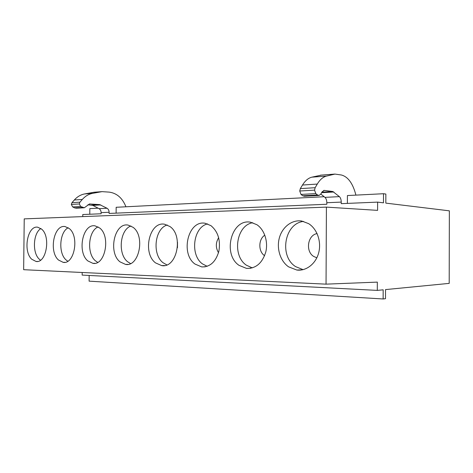 <?xml version="1.0" encoding="UTF-8"?>
<svg xmlns="http://www.w3.org/2000/svg" width="473" height="473" viewBox="0 0 473 473"><rect width="100%" height="100%" fill="white"/><g stroke="black" fill="none" stroke-linecap="round" stroke-linejoin="round"><path stroke-width="0.71" d="M449.202 283.38L385.525 289.594L385.495 298.688L383.136 298.971L383.171 289.819L377.294 290.392L377.33 282.115L326.045 284.149L326.411 207.115L377.59 210.367L377.62 202.119L383.473 202.834L383.508 193.717L385.856 194.054L385.826 203.118L449.35 210.834L449.202 283.38M326.045 284.149L23.65 269.693L24.229 218.875L326.411 207.115M82.757 216.599L82.775 214.535L101.11 213.766L101.116 212.625C101.062 210.781 100.365 209.462 99.034 208.658L92.785 205.371L87.86 204.797M89.775 214.239L89.835 208.617L98.153 208.197M383.136 298.971L89.107 281.157L89.166 275.457M377.294 290.392L82.16 275.091L82.19 272.489M125.936 206.784C122.477 198.11 116.932 193.226 109.304 192.127L102.05 191.636L92.637 193.345C88.723 194.084 85.276 196.124 82.308 199.464L79.943 202.178L79.304 203.969L80.658 206.488L84.306 207.783L89.498 203.969L99.643 204.602L91.656 205.051M377.62 202.119L341.234 203.65L341.246 202.095L326.825 202.728L326.813 204.259L109.103 213.429L109.109 212.271C109.056 210.408 108.358 209.072 107.028 208.256L99.643 204.602M324.159 196.727L116.163 207.28L116.11 213.134M326.825 202.728C326.772 200.262 326.145 198.477 324.945 197.365L320.824 194.031M321.268 175.128L311.92 177.156C308.361 178.014 305.221 180.645 302.495 185.038L300.325 188.615L299.74 191.009L300.994 194.421L302.75 195.781L304.352 196.236L318.672 195.485M355.915 195.118C352.911 183.453 348.063 176.748 341.364 174.992L334.949 174.082L326.571 176.074C323.059 176.937 319.967 179.604 317.282 184.068L315.148 187.704L314.569 190.134L315.804 193.611L317.531 194.994L319.109 195.461L320.812 194.042L322.107 191.802L324.295 190.394L332.85 191.53L339.395 196.644C340.572 197.773 341.187 199.588 341.246 202.095M383.508 193.717L347.419 195.55L347.383 203.396M82.562 207.47L74.586 207.895L76.33 208.197L83.822 207.807M74.586 207.895L72.682 206.926L80.658 206.488M79.943 202.178L71.967 202.669L71.328 204.442L72.682 206.926M71.967 202.669L74.332 199.99L82.308 199.464M92.637 193.345L84.655 193.936C80.741 194.669 77.3 196.685 74.332 199.99M84.655 193.936L93.92 192.263L101.908 191.66M94.984 192.18L93.92 192.263M41.671 229.169C51.013 236.725 46.236 263.567 36.049 261.463L31.756 259.251C22.716 251.275 27.499 225.16 37.763 227.217L41.671 229.169M69.324 228.595C79.576 236.5 74.338 264.632 63.187 262.355L58.522 260.044C48.618 251.677 53.869 224.326 65.108 226.567L69.324 228.595M99.632 227.968C110.924 236.258 105.16 265.814 92.897 263.337L87.818 260.907C76.916 252.103 82.71 223.398 95.079 225.858L99.632 227.968M133.002 227.276C145.501 235.992 139.109 267.121 125.564 264.413L120.012 261.859C107.956 252.576 114.395 222.363 128.071 225.077L133.002 227.276M169.908 226.508C183.826 235.702 176.695 268.581 161.66 265.595L155.57 262.911C142.16 253.085 149.362 221.198 164.563 224.22L169.908 226.508M210.958 225.656C218.047 231.646 220.684 240.201 218.863 251.334C215.747 261.906 210.042 267.097 201.735 266.914L195.03 264.076C180.036 253.64 188.153 219.874 205.152 223.268L210.958 225.656M256.88 224.705C264.377 229.642 268.339 241.573 265.785 251.979C262.261 263.195 255.834 268.664 246.498 268.386L239.084 265.377C222.192 254.249 231.439 218.36 250.584 222.215L256.88 224.705M308.603 223.634C317.111 228.885 321.616 241.632 318.701 252.724C315.852 263.839 306.202 271.26 296.808 270.036L288.583 266.843C280.252 261.078 276.35 248.426 279.419 237.653C282.428 226.863 292.072 219.472 301.774 221.039L308.603 223.634M40.507 260.191L39.259 259.169C32.093 252.824 33.145 232.988 40.909 228.542M67.793 261.232L66.078 259.949C58.102 253.197 59.48 232.001 68.201 227.744M97.663 262.349L95.404 260.8C86.5 253.599 88.262 230.919 98.088 226.892M130.524 263.562L127.604 261.735C117.611 254.042 119.846 229.724 130.956 225.976M166.839 264.874L163.12 262.769C151.851 254.521 154.665 228.388 167.282 224.982M207.192 266.317L202.491 263.91C189.714 255.042 193.256 226.886 207.647 223.906M252.298 267.901L246.38 265.187C231.8 255.609 236.258 225.178 252.771 222.724M303.081 269.657L295.613 266.618C278.851 256.218 284.498 223.185 303.595 221.429M177.511 242.324L177.452 247.728M218.662 237.7C215.617 242.679 215.564 247.692 218.508 252.742M264.821 235.193C258.347 239.025 258.157 251.553 264.513 255.615L264.608 255.68M317.087 233.579C307.616 235.051 305.227 251.417 313.705 256.449L316.839 257.809M109.109 212.271L101.116 212.625M71.328 204.442L79.304 203.969M89.385 203.987L90.077 203.946M92.785 205.371L100.773 204.927M107.028 208.256L99.034 208.658M324.945 197.365L339.395 196.644M321.599 192.682L333.849 192.003M321.906 192.144L332.85 191.53M323.68 190.43L324.295 190.394M302.75 195.781L317.531 194.994M300.994 194.421L315.804 193.611M299.74 191.009L314.569 190.134M300.325 188.615L315.148 187.704M302.495 185.038L317.282 184.068M311.92 177.156L326.571 176.074M320.31 175.205L334.831 174.111M94.056 192.239L102.05 191.636M320.434 175.176L334.949 174.082M36.049 261.463L37.468 261.439M63.187 262.355L64.848 262.332M92.897 263.337L94.86 263.301M125.564 264.413L127.917 264.366M161.66 265.595L164.503 265.53M201.735 266.914L205.229 266.819M246.498 268.386L250.861 268.244M296.808 270.036L302.383 269.817"/></g></svg>
